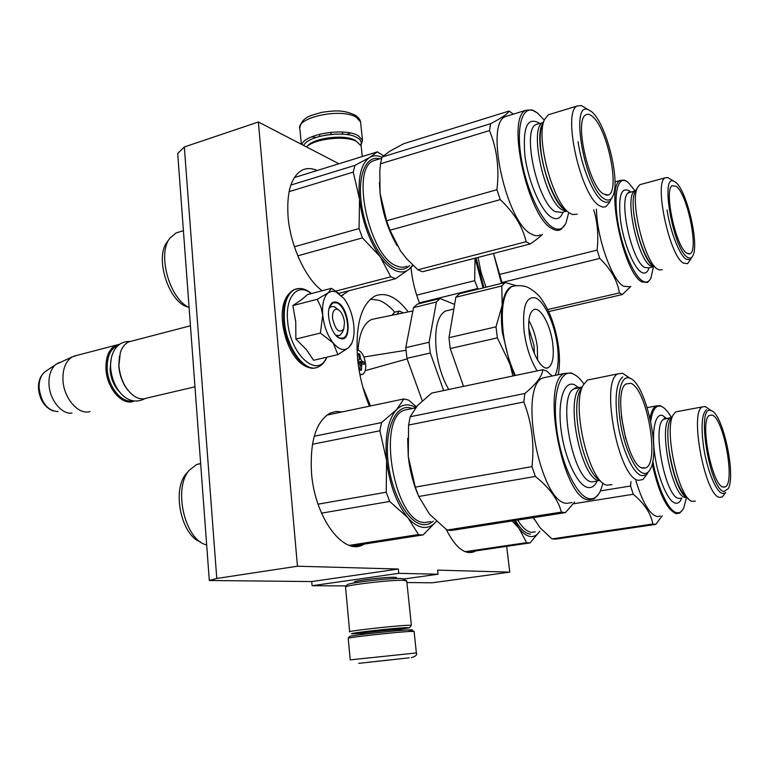 <?xml version="1.0" encoding="UTF-8"?>
<svg xmlns="http://www.w3.org/2000/svg" width="769" height="769" viewBox="0 0 769 769"><rect width="100%" height="100%" fill="white"/><g stroke="black" fill="none" stroke-linecap="round" stroke-linejoin="round"><path stroke-width="1.15" d="M209.303 580.499L216.771 578.461L184.32 146.975L177.697 153.454L209.303 580.499L311.714 581.556L312.089 585.728L346.358 585.911M506.665 546.355L509.78 572.136L432.226 582.796L406.897 582.537M216.771 578.461L297.459 566.215L398.323 569.031L311.714 581.556M184.32 146.975L258.384 121.992L338.946 163.768M509.78 572.136L437.619 570.127L438.07 574.212L404.061 578.99M312.089 585.728L398.765 573.338L438.07 574.212M355.307 582.431L354.432 581.912C355.682 580.46 385.48 576.981 394.305 577.279L396.333 577.404L396.083 578.211M398.765 573.338L398.323 569.031M317.213 170.497C311.858 168.123 306.927 167.959 302.409 170.016C291.22 176.264 286.452 191.942 288.087 217.05C290.499 246.32 305.927 279.128 322.173 290.759M341.551 295.69L348.847 290.769M411.002 267.564L411.223 269.669C412.559 281.329 415.375 292.624 419.653 303.544M342.118 411.934L336.178 411.453L330.497 412.943C316.049 421.152 309.734 441.291 311.532 473.358C314.896 517.662 343.262 555.516 362.718 544.923L364.371 544.087M446.299 529.524C455.469 547.672 464.803 555.064 474.271 551.719L475.819 550.892M369.408 406.195C363.276 391.363 359.344 375.705 357.614 359.229C355.22 325.085 361.094 303.976 375.234 295.911C385.942 291.807 396.939 297.142 408.243 311.916M258.384 121.992L297.459 566.215M337.889 309.465C334.082 308.446 332.304 311.416 332.554 318.366C335.399 330.151 339.129 333.717 343.743 329.074L344.493 322.278C343.57 315.876 341.369 311.599 337.889 309.465L334.563 306.773M190.452 325.787L128.981 341.811C125.02 343.56 122.136 347.175 120.32 352.644L118.897 365.659C120.32 379.53 125.472 389.729 134.354 396.246C138.814 399.034 143.034 399.63 147.014 398.044L194.97 386.807M128.981 341.811L132.201 340.965M119.455 356.037L118.801 365.948C119.599 375.695 122.79 383.981 128.375 390.806M118.186 345.377C110.592 348.395 106.929 356.23 107.199 368.86C107.91 386.653 121.685 403.61 132.585 400.716M119.58 344.281L116.186 345.146C109.054 348.742 105.651 356.662 105.968 368.909C106.699 388.605 122.886 406.599 134.2 401.043L134.267 401.014M72.046 413.088C61.597 414.693 49.456 399.649 48.976 384.01C48.726 375.041 51.071 368.486 56.012 364.343L72.19 356.941C65.759 361.055 62.674 368.649 62.933 379.723C63.51 398.131 78.467 415.318 90.04 411.54M72.19 356.941L76.958 355.365M57.531 363.333L59.828 362.324M348.568 347.751L337.899 354.624L333.179 342.993C338.879 349.626 344.012 351.212 348.568 347.751L351.827 343.137C353.788 338.543 354.461 332.717 353.836 325.672L353.769 324.989C352.49 314.579 349.232 305.754 343.993 298.516L335.755 291.73L331.824 291.24L328.315 292.749L331.439 288.337L339.465 293.835M329.094 308.465L331.055 306.658L334.034 306.562L337.735 309.34M342.445 332.208L339.706 335.572L335.755 335.226M326.594 357.268C317.885 379.425 289.923 354.797 287.625 321.029C285.059 296.401 298.074 282.329 311.166 293.633M336.793 302.255C349.145 305.745 352.894 343.08 340.35 338.514L339.465 338.177C331.756 335.197 325.623 314.781 329.863 306.11C331.487 302.602 333.794 301.313 336.793 302.255M331.439 288.337L307.465 294.594L301.784 299.554L292.835 305.591L295.757 321.923L295.873 339.042L306.418 349.645L313.608 360.296L337.899 354.624M322.749 315.146C321.923 304.168 323.778 296.699 328.315 292.749L317.184 299.314L320.913 307.023L322.749 315.146C324.037 326.306 327.517 335.582 333.179 342.993L320.385 333.064L322.749 315.146M295.873 339.042L320.385 333.064M292.835 305.591L317.184 299.314M351.452 344.022L348.857 347.492M329.632 306.687L332.823 302.899L336.447 302.794C346.415 305.466 352.144 334.775 343.31 337.995L339.917 338.168L337.062 336.553M303.726 145.504C307.379 135.584 345.281 129.971 357.191 137.661C360.796 139.766 361.997 142.217 360.796 145.005M301.871 144.534C304.62 133.873 345.569 127.471 358.373 135.786L362.487 140.266L360.969 145.37M342.541 132.037L342.763 134.152M319.789 136.334L319.587 134.219L319.769 136.344M330.824 132.287L330.997 133.989M342.33 132.028L342.541 134.142M325.47 135.113L336.832 134.017M409.291 630.628C412.29 630.128 413.059 629.859 411.617 629.811L408.512 629.907C395.574 630.493 350.568 635.463 349.722 636.386L349.626 636.501M414.116 631.484L410.156 631.426C396.554 632.07 349.068 637.309 348.222 638.241L350.222 659.831M409.195 657.831L358.758 663.359L409.195 657.831M396.4 659.235L369.255 662.138L396.4 659.235M307.369 146.023L306.485 146.937C314.492 138.776 344.925 135.267 356.249 141.227L361.151 145.918L361.286 147.187M307.821 145.562C314.915 137.786 343.753 134.325 354.48 139.968L355.432 140.458M400.351 629.273L409.483 627.764L406.051 627.629C391.863 628.225 343.753 633.81 352.548 633.81L361.238 633.358M409.579 627.639L411.386 625.303L407.666 625.284C393.757 625.822 345.646 631.291 349.645 631.868M400.322 629.004L403.081 628.206L400.774 628.263C391.238 628.677 358.633 632.281 357.921 633.012L361.209 633.089M404.331 579.22L400.947 578.451C389.201 578.077 348.953 582.758 347.377 584.661L347.184 584.901M406.734 580.941L402.975 580.278C390.412 579.913 347.175 584.94 345.531 586.93L349.635 631.743M436.379 521.315L423.19 534.888L420.854 534.888L418.471 534.532L407.849 517.652C413.155 523.679 418.413 526.928 423.632 527.409C428.496 527.755 432.745 525.717 436.369 521.305M415.731 407.541C408.541 403.331 402.1 404.09 396.419 409.81C387.903 419.787 384.635 436.744 386.615 460.679L386.221 492.218L389.691 501.455L407.849 517.652C396.669 503.887 389.595 484.903 386.615 460.679L379.896 430.784L381.53 422.585L314.213 436.254M379.896 430.784L312.416 444.28M381.53 422.585L396.419 409.81L403.908 398.928L326.767 415.164M403.908 398.928L408.618 400.12L416.375 406.772M418.471 534.532L349.462 545.356M423.19 534.888L351.952 546.028M389.691 501.455L321.509 513.154M433.303 521.161C430.323 523.785 426.997 524.939 423.325 524.65C408.454 523.785 391.267 493.535 388.018 460.91C384.548 428.266 395.795 403.888 410.684 407.945L412.472 408.493M386.221 492.218L318.039 504.176M200.421 541.857C181.224 535.484 171.708 489.824 186.213 473.791L187.309 472.512M206.669 544.894C185.021 540.617 172.785 488.373 189.232 470.292L196.624 464.514L200.642 463.486M574.597 502.119L565.369 512.635L451.595 530.437L447.01 530.052L429.448 514.105L418.749 496.476L415.289 487.113L408.291 456.613L408.57 425.372L410.137 416.769L417.557 405.436L431.678 393.084L542.799 369.687L546.855 371.139L552.113 376.012M598.676 479.548C582.94 469.523 570.233 407.339 580.316 390.085L583.123 385.24C570.944 405.878 589.121 482.365 606.789 485.143L612.028 484.662M583.123 385.24L587.401 380.069L617.94 373.859C599.733 380.915 618.747 479.375 638.645 480.298L642.874 479.558L647.479 473.541M627.86 376.723L622.573 373.273L617.94 373.859M629.186 377.992C620.756 375.349 616.305 395.208 620.227 421.258C624.034 447.289 635.184 471.733 643.586 473.32C646.431 473.906 648.757 472.368 650.555 468.706C660.734 450.471 645.268 382.702 629.878 378.223L622.573 373.273M625.755 438.984L621.39 416.673M642.836 468.129C627.667 467.043 612.547 392.228 625.774 384.058L630.609 383.279C646.748 387.768 660.273 463.611 645.547 467.937L642.836 468.129M587.401 380.069L591.399 379.261M565.369 512.635L561.351 512.116C558.227 499.725 549.566 487.844 535.368 476.463L531.985 466.639C534.532 443.876 531.802 422.335 523.804 402.004L524.833 393.478L410.137 416.769M524.833 393.478C536.214 384.164 542.203 376.233 542.799 369.687M535.368 476.463L418.749 496.476M531.985 466.639L415.289 487.113M523.804 402.004L408.608 425.046M418.461 495.784C413.261 483.807 409.877 470.753 408.291 456.613L407.637 438.301M572.049 502.532L566.859 503.359C540.049 503.455 517.912 386.788 542.827 377.944L547.903 376.887M561.351 512.116L447.01 530.052M575.981 375.532L571.29 372.888L564.398 373.465C540.309 382.164 562.773 499.792 588.775 499.86L594.158 498.85L598.868 493.775M583.844 383.885C580.095 378.55 576.375 375.176 572.694 373.772L572.319 373.638C559.861 369.091 552.017 394.728 556.775 429.66C561.341 464.543 577.24 497.255 589.563 498.735C593.928 499.321 597.484 496.87 600.233 491.372L603.079 483.076M649.065 471.118L645.864 474.963L641.942 475.646C633.108 474.415 621.064 447.75 617.401 420.335C614.585 396.737 616.373 382.289 622.765 376.973M626.985 376.416L630.916 378.723M581.883 387.374L580.672 389.479M390.796 276.821L380.194 256.711C385.423 263.834 390.633 268.496 395.824 270.707C400.995 272.784 405.465 272.255 409.243 269.112L395.497 278.734L390.796 276.821L335.467 291.172M381.991 157.309C377.444 155.271 373.34 155.328 369.678 157.472C361.122 163.461 357.748 177.37 359.536 199.2L359.065 228.547L362.439 237.881L380.194 256.711C369.187 240.764 362.295 221.597 359.536 199.2L353.25 172.102L354.942 165.383L290.826 185.079M353.25 172.102L289.067 191.664M354.942 165.383L369.678 157.472L377.377 151.858L294.335 177.581M377.377 151.858L383.443 155.751M395.497 278.734L338.821 293.354M362.439 237.881L297.795 255.827M413.126 265.449L409.243 269.112L412.703 265.055M409.627 265.507C405.801 269.506 401.11 270.39 395.545 268.16C381.511 262.565 365.467 233.084 361.459 204.208C357.268 175.265 366.082 154.934 379.694 158.856M359.065 228.547L294.402 246.762M188.222 307.11C168.959 303.101 154.185 257.442 167.306 241.831L169.689 238.467M189.097 307.485C169.478 298.949 156.943 253.655 169.997 238.034L176.091 232.93L179.119 232.017M542.462 234.305C539.809 237.044 535.714 240.264 530.206 243.956L422.45 271.774L417.875 269.804L406.859 258.97L400.678 251.213L389.97 230.229L386.615 220.78L380.078 193.173L379.79 171.151L380.482 163.807L382.068 157.049L389.739 151.282L403.754 143.688L509.107 111.044L513.202 114.052M507.107 115.936L506.483 116.129M565.503 210.312C550.066 202.535 533.196 140.15 542.376 124.145L544.837 119.032C534.83 136.421 553.363 204.996 570.127 213.369L572.645 214.58L577.259 214.195M544.837 119.032L548.384 114.764L577.346 105.959C561.956 111.197 580.537 195.47 599.32 205.621L602.483 207.082L605.712 206.774L609.173 202.862L610.961 199.555M587.987 109.583C569.618 101.335 584.959 187.626 604.011 198.652C607.798 201.19 610.692 200.411 612.701 196.326C620.9 181.705 606.174 122.684 591.467 111.592L581.383 105.574L577.346 105.959M603.319 193.894C588.948 185.704 574.289 121.473 585.372 115.167C587.237 113.697 589.496 114.043 592.13 116.215C607.433 127.51 620.631 192.135 608.164 195.018L603.319 193.894M548.384 114.764L550.556 114.1M530.206 243.956L526.131 241.726C522.737 226.759 514.105 212.725 500.235 199.613L496.947 189.703C499.427 168.334 496.937 148.638 489.469 130.595L490.603 123.703L382.068 157.049M490.603 123.703C501.878 117.82 508.049 113.601 509.107 111.044M500.235 199.613L389.97 230.229M496.947 189.703L386.615 220.78M489.469 130.595L380.482 163.807M397.14 245.772C388.124 230.191 382.433 212.657 380.078 193.173L379.444 182.493M540.492 234.824C537.887 236.227 534.888 235.996 531.504 234.112C506.579 223.414 484.441 123.501 505.464 116.58L508.203 115.735M526.131 241.726L417.875 269.804M535.484 111.63L531.994 109.871L525.967 110.265C505.627 116.975 527.938 217.694 552.209 228.701C555.506 230.613 558.409 230.883 560.928 229.498L565.359 224.288M544.308 120.137L537.493 112.985L533.032 110.515C521.843 106.535 516.105 127.99 521.315 158.674C526.39 189.299 541.155 220.857 552.959 227.576C558.621 230.748 562.956 229.268 565.955 223.145L568.772 212.398M608.75 201.882L605.837 202.439L602.454 200.969C593.351 195.23 581.383 166.517 578.067 141.611M542.818 123.213C540.021 129.25 539.463 138.968 541.145 152.349C544.26 176.966 556.487 205.179 566.061 210.677M397.035 314.213L399.188 311.07L403.571 312.868M359.825 374.234L362.593 374.34C365.035 372.907 366.044 369.456 365.631 363.997C364.227 355.489 361.343 350.751 356.951 349.78M357.691 360.027L358.892 360.19L359.363 358.479L358.441 353.673L359.719 354.048L360.651 358.844L361.92 361.199L364.035 362.026L364.285 364.468L361.843 363.66L361.372 370.408L360.084 370.052L360.027 365.035L358.748 362.68L357.969 362.497M361.074 363.833L360.969 362.728L364.035 362.026M358.585 354.307L359.719 354.048M360.969 362.728L357.864 361.593M394.718 312.137C389.604 306.283 384.394 302.342 379.088 300.323L370.447 299.103M365.198 370.658L407.137 358.892M370.485 405.965L362.824 387.038M405.974 350.279L363.9 356.989M358.037 349.933C359.229 333.333 363.775 323.163 371.687 319.433L376.233 318.491M440.06 298.516L417.356 304.111L413.549 307.59L436.379 301.996L440.06 298.516L454.614 304.409M436.379 301.996L429.083 342.272L405.772 347.636L413.549 307.59M429.083 342.272L430.294 353.038L406.926 358.316L405.772 347.636M406.926 358.316L422.268 400.774M430.294 353.038L443.665 390.556M448.788 310.253L445.357 311.07C437.436 315.953 434.389 328.863 436.206 349.808C438.099 364.967 442.271 378.194 448.731 389.489M528.697 328.103L533.994 345.416L534.34 353.49M528.851 320.683C533.052 327.863 535.878 336.543 537.31 346.713L537.618 360.161M529.207 333.794C527.813 320.75 529.255 312.752 533.513 309.811C539.982 305.86 550.45 324.489 552.709 343.33C554.18 356.374 552.757 364.458 548.441 367.582C542.193 371.667 531.456 353.144 529.207 333.794M512.885 375.983L502.397 332.593C501.148 322.326 501.071 313.262 502.147 305.389L501.83 285.953L505.156 282.502L516.124 285.597M514.548 375.637L509.309 362.651L497.36 337.87L496.005 326.854L502.147 305.389C503.657 295.354 506.675 289.125 511.183 286.702L514.634 285.828M497.36 337.87L450.221 348.53L463.544 386.374M496.005 326.854L448.971 337.687L455.834 297.228L459.42 293.758L505.156 282.502M450.221 348.53L448.971 337.687M501.83 285.953L455.834 297.228M526.602 542.645L519.017 528.37C523.026 533.455 526.938 536.185 530.745 536.541C534.311 536.791 537.358 534.993 539.886 531.139L530.052 542.904L526.602 542.645L465.207 551.709M530.052 542.904L466.783 552.229M512.192 520.959L519.017 528.37L514.077 520.661M530.456 534.176C525.41 533.609 520.382 529.034 515.365 520.459M662.282 515.816L655.678 524.4L555.305 539.184L551.969 538.906L539.973 527.64L533.378 517.643M686.208 497.168C674.057 490.314 662.436 432.37 670.501 419.211L673.135 415.029C663.666 430.409 679.017 499.619 692.283 501.369L695.387 501.119M673.135 415.029L675.768 411.848L702.376 406.907C689.082 411.8 705.356 497.014 719.784 497.37L722.341 496.909L725.725 492.429M708.432 408.647L705.192 406.532L702.376 406.907M710.979 410.608C695.887 403.86 709.614 490.295 724.033 491.487L728.291 488.623C736.116 474.934 722.841 413.76 711.402 410.742L705.192 406.532M723.341 487.094C712.296 486.546 699.406 421.354 709.133 415.539L712.075 415.039C723.792 418.048 735.731 484.009 724.984 486.969L723.341 487.094M675.768 411.848L678.364 411.367M655.678 524.4L652.785 524.025C651.055 513.654 644.547 503.733 633.252 494.256L573.338 503.801M633.252 494.256L630.57 486.008L600.464 490.891M630.57 486.008L630.945 481.567M660.292 516.114L657.216 516.576C649.613 514.509 642.509 502.57 635.915 480.75M652.785 524.025L551.969 538.906M534.542 519.854L533.33 517.652M652.227 463.909C658.889 493.515 666.944 510.107 676.393 513.692L679.69 513.067L682.516 510.049M663.08 407.282L660.138 405.619L655.938 405.984C653.227 407.589 651.256 411.646 650.026 418.153M671.356 417.567C667.905 411.377 664.551 407.637 661.282 406.349L661.052 406.272C655.88 404.821 652.429 409.819 650.699 421.258M652.814 461.14C657.678 488.45 668.992 512.039 677.076 512.74C679.729 513.115 681.92 511.587 683.651 508.165L686.525 497.428M724.994 493.025L722.61 493.448C716.333 492.641 707.076 470.426 703.645 447.279C700.838 426.459 701.789 413.895 706.49 409.598M669.597 453.124C674.038 478.078 680.238 493.169 688.197 498.389M709.056 409.252L711.7 410.877M671.962 416.904L670.828 418.701M483.047 287.942L475.117 258.182M478.049 289.173L474.675 280.666L475.04 258.201M477.386 288.577L419.384 302.861M483.999 287.712L476.04 257.942M474.675 280.666L416.663 295.142M653.602 266.478C641.817 260.816 627.754 203.948 635.194 191.731L637.578 187.396C629.484 200.661 644.912 263.094 657.706 269.188L659.264 269.938L662.167 269.669M637.578 187.396L639.856 184.656L665.272 177.822C653.679 181.599 669.366 255.817 683.333 263.104L687.573 263.652L691.081 258.663M670.587 179.264L667.809 177.552L665.272 177.822M673.529 181.071C660.042 174.803 673.5 249.416 687.39 257.231C689.735 258.817 691.562 258.297 692.869 255.664C699.444 244.359 686.842 190.472 675.682 182.311L667.809 177.552M686.755 253.145C676.028 247.253 663.666 190.347 672.087 185.694L676.297 186.3C687.678 194.47 699.146 251.761 689.764 253.828L686.755 253.145M639.856 184.656L641.509 184.214M630.849 286.356L622.381 294.527L619.41 292.902C617.42 280.647 610.874 269.15 599.762 258.422L501.994 282.511L493.515 253.434L501.446 283.415M599.762 258.422L597.129 250.098L499.302 274.514M597.129 250.098C598.667 235.622 597.542 222.203 593.755 209.831M629.417 286.693L623.765 286.279C612.259 281.041 596.782 237.957 596.456 209.11M622.381 294.527L548.691 311.58M619.41 292.902L547.73 309.551M502.195 283.232L501.994 282.511M626.668 181.321L624.332 180.119L620.535 180.388C605.126 185.214 623.88 274.081 642.028 282.002L647.498 282.463L650.238 279.349M635.146 190.933L628.004 182.215L625.235 180.686C617.017 177.745 613.47 196.854 618.055 223.25C622.534 249.589 634.021 276.148 642.682 281.05C646.2 283.05 648.949 282.079 650.93 278.118L653.41 266.853M689.966 259.711L686.044 259.182C679.479 255.106 670.212 231.402 667.059 210.052M634.694 218.386C637.684 239.524 647.162 262.883 654.092 266.805M635.944 190.366L635.492 191.183M111.149 359.008L110.044 369.456C110.861 378.867 114.139 386.48 119.887 392.286M58.04 411.626C47.582 410.733 41.266 402.841 39.094 387.941C38.902 380.636 40.844 375.272 44.91 371.86L46.053 371.091M315.723 367.755C303.294 372.119 285.587 347.146 283.742 321.442C282.723 304.687 286.126 294.104 293.96 289.682L296.584 288.856M326.931 357.191C324.864 362.074 321.913 365.352 318.078 366.996C305.726 373.936 286.356 348.367 284.434 321.259C283.415 304.505 286.818 293.921 294.642 289.5L298.881 288.529M301.342 144.264L299.92 129.307C294.931 117.513 341.734 107.477 356.451 117.378L360.565 122.011L360.719 123.425M350.51 133.056L346.588 134.537M315.992 137.468L311.849 136.757M360.997 634.598L361.257 633.608C358.835 633.281 389.047 629.859 397.948 629.465L400.37 629.532M416.365 652.939L350.222 659.879M430.736 521.584L424.757 522.545C394.92 523.362 376.079 419.403 404.158 410.204L409.887 409.021M600.387 480.788L599.311 480.673C580.528 479.827 564.177 393.863 581.412 387.326L581.076 388.681M597.186 481.029C594.87 485.931 591.822 488.094 588.045 487.517C577.846 486.075 564.831 458.968 561.139 430.323C557.304 401.639 563.802 380.597 574.155 384.587L579.095 387.797M596.071 481.211L591.986 481.894C573.011 481.086 556.737 395.353 574.174 388.778L577.846 388.047M577.067 387.999L575.875 387.614L574.174 388.778L582.114 386.98M406.964 266.209C403.965 267.641 400.611 267.593 396.91 266.055C369.668 257.586 349.982 168.469 373.638 160.711L376.743 159.76M563.1 212.071C560.649 218.521 556.804 220.27 551.575 217.3C541.174 211.264 528.303 182.09 524.939 155.944C522.564 127.712 527.188 116.696 538.829 122.905L539.559 123.482M566.705 211.11L561.851 212.398L555.314 211.677C537.56 202.939 521.43 129.548 536.147 124.511L538.146 123.905M566.811 211.177L562.226 209.831C544.635 201.017 528.466 127.423 543.01 122.434L543.26 122.309M392.382 315.175L394.487 312.224L395.353 312.012M360.055 365.679L361.315 365.39M357.729 360.392L358.498 360.219M359.402 359.133L360.651 358.844M358.412 361.997L361.92 361.199M555.093 375.397C558.265 368.62 559.015 358.556 557.352 345.214C554.584 323.989 544.75 302.092 535.868 297.997C526.015 295.729 522.093 306.966 524.112 331.727C526.352 347.453 530.687 360.507 537.127 370.889M515.807 285.635L511.962 286.52C503.599 292.047 500.677 307.35 503.195 332.41C505.281 348.184 509.328 362.535 515.345 375.474M535.291 531.84L531.706 532.379C527.053 531.85 522.391 527.755 517.72 520.094M686.65 497.514L685.467 497.476C671.779 497.13 657.735 422.517 670.395 417.961L670.501 419.211L671.202 417.99M681.786 498.052C680.277 501.888 678.229 503.618 675.663 503.224C668.348 502.215 658.351 479.548 654.861 455.296C651.276 431.024 655.178 412.674 662.657 415.577L666.761 418.634M681.478 498.091L679.065 498.466C665.223 498.149 651.256 423.7 664.07 419.124L666.454 418.682M665.454 418.653L664.195 418.182L664.07 419.124L671.491 417.538M486.027 287.212L481.134 272.687L478.049 257.423M654.015 266.756L650.709 266.007C637.568 259.653 623.909 194.644 634.925 191.048L635.194 191.731L635.569 191.039M649.046 267.804C647.431 272.745 644.874 274.206 641.365 272.207C633.819 267.852 623.851 243.677 620.621 221.232C617.997 196.816 620.881 186.675 629.282 190.799L630.811 192.144M653.871 266.66L648.719 267.881L644.624 267.458C631.349 261.162 617.728 196.297 628.888 192.663L630.407 192.26M629.811 192.413L628.388 192.212L628.888 192.663L635.732 190.731M343.166 295.056L341.378 295.517M362.718 544.923L353.798 546.317M474.271 551.719L468.513 552.565M343.743 329.074L342.282 332.602M116.186 345.146L73.613 356.239M38.479 388.374C38.181 381.27 40.324 375.762 44.91 371.86L56.012 364.343M53.061 410.944C44.496 407.224 39.642 399.755 38.488 388.537M282.502 322.096C281.079 305.899 284.895 295.094 293.96 289.682L294.642 289.5C300.102 287.337 305.706 288.692 311.435 293.556M312.522 368.101C296.834 367.39 285.078 344.906 282.511 322.211M336.159 335.438L339.465 338.177M329.593 306.793L329.863 306.11M351.827 343.137L351.222 344.579M336.591 292.066L333.313 289.452M362.487 140.266L360.565 122.011C360.267 119.714 358.556 117.484 355.422 115.312C342.82 109.265 334.063 110.755 321.711 112.332C310.436 115.917 302.419 116.417 299.766 127.894M355.23 581.575L355.345 582.748M395.997 577.365L396.112 578.528M361.142 632.378L361.257 633.541M400.255 628.292L400.543 630.465M349.722 636.386L348.222 638.241M411.617 629.811L413.414 631.32M414.097 631.387L416.365 652.9C417.442 654.775 415.769 656.361 411.338 657.649M361.151 145.918L362.266 156.54M354.48 139.968L356.249 141.227M403.61 578.615L405.821 580.451M347.377 584.661L345.531 586.93M411.386 625.303L406.714 580.72M129.884 341.465C114.552 341.08 109.756 356.96 110.659 367.947M144.687 398.736C126.962 407.868 112.341 387.932 110.669 368.178M409.973 409.002L415.462 407.868M196.624 464.514L200.661 463.697M186.213 473.791L189.232 470.292M641.74 467.754L645.547 467.937M542.827 377.944L564.398 373.465M572.319 373.638L571.29 372.888M376.839 159.731L381.712 158.241M176.091 232.93L183.416 230.719M612.143 197.364L611.509 198.527M605.857 195.124L608.164 195.018M505.464 116.58L525.967 110.265M533.032 110.515L531.994 109.871M543.116 122.598L537.896 123.982M399.188 311.07L394.487 312.224L391.911 315.271M361.42 374.599L359.959 374.926M361.843 363.66L359.873 364.112M358.681 360.238L357.739 360.45M412.895 310.955L371.687 319.433M445.357 311.07L453.825 309.032M546.346 368.024L548.441 367.582M558.217 374.753C559.803 366.563 559.88 357.018 558.448 346.098C555.67 327.248 550.056 311.628 541.616 299.256C537.964 293.345 528.457 287.106 526.304 286.818C525.775 286.328 518.133 284.665 511.962 286.52L511.183 286.702M722.629 486.844L724.984 486.969M647.21 407.628L655.938 405.984M661.052 406.272L660.138 405.619M692.215 256.759L691.744 257.538M688.168 253.866L689.764 253.828M614.96 181.907L620.535 180.388M625.235 180.686L624.332 180.119"/></g></svg>
